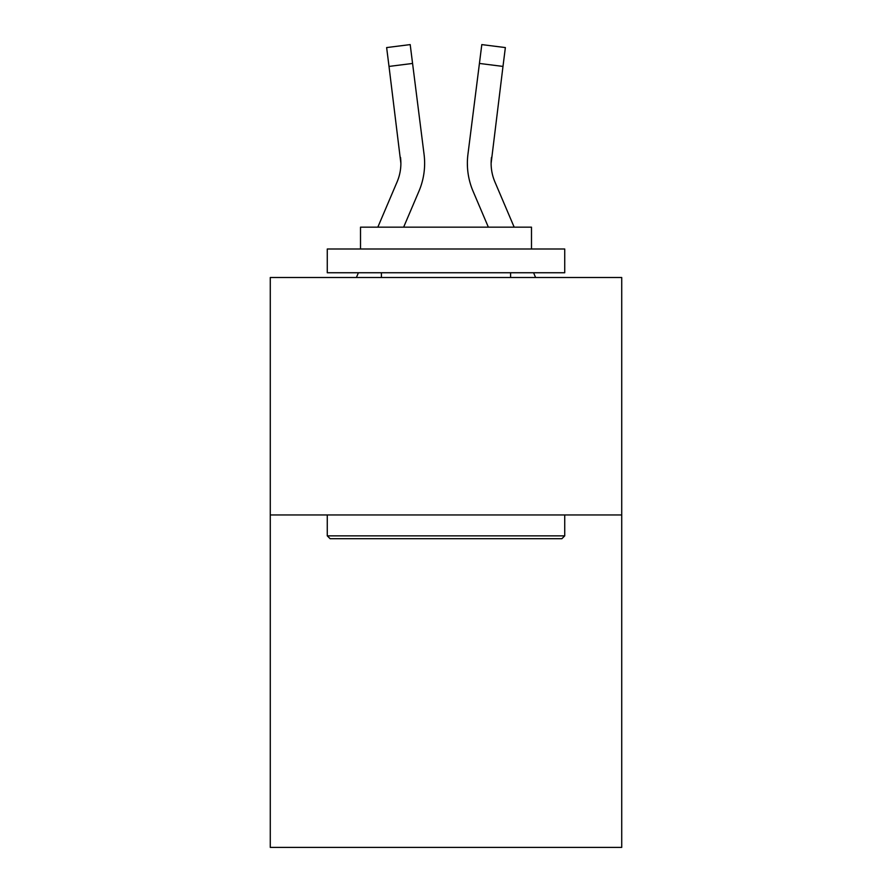 <?xml version="1.0" encoding="UTF-8"?>
<svg xmlns="http://www.w3.org/2000/svg" width="892" height="892" viewBox="0 0 892 892"><rect width="100%" height="100%" fill="white"/><g stroke="black" fill="none" stroke-linecap="round" stroke-linejoin="round"><path stroke-width="1.34" d="M621.724 514.963L621.724 847.4L270.276 847.4L270.276 277.501L621.724 277.501L621.724 514.963L270.276 514.963M418.939 191.234L403.641 227.159L418.939 191.234A71.237 71.237 0 0 0 424.068 154.394L412.572 63.444L389.012 66.421L386.637 47.577L410.197 44.6L412.572 63.444M424.547 166.793L424.625 163.883M423.711 151.551L424.068 154.394L423.711 151.551M514.171 227.159L494.915 181.935A47.488 47.488 0 0 1 491.113 163.414L502.988 66.421L479.428 63.444L481.803 44.6L505.363 47.577L502.988 66.421M473.061 191.234L488.359 227.159L473.061 191.234A71.237 71.237 0 0 1 467.932 154.394L479.428 63.444M491.169 165.644L491.113 163.414M330.118 538.701L327.275 535.858L564.725 535.858L561.882 538.701L330.118 538.701M564.725 249.002L564.725 272.751L327.275 272.751L327.275 249.002L564.725 249.002M360.513 249.002L360.513 227.159L531.487 227.159L531.487 249.002M564.725 514.963L564.725 535.858M327.275 514.963L327.275 535.858M510.592 272.751L510.592 277.501M381.408 272.751L381.408 277.501M377.829 227.159L397.085 181.935A47.488 47.488 0 0 0 400.887 163.414L389.012 66.421M397.085 181.935A47.488 47.488 0 0 0 400.887 163.414L400.508 157.371A47.488 47.488 0 0 1 397.085 181.935M356.399 277.501L358.417 272.751M535.601 277.501L533.583 272.751M494.915 181.935A47.488 47.488 0 0 1 491.492 157.371M467.453 166.804L467.375 163.292M386.637 47.577L410.197 44.6"/></g></svg>
